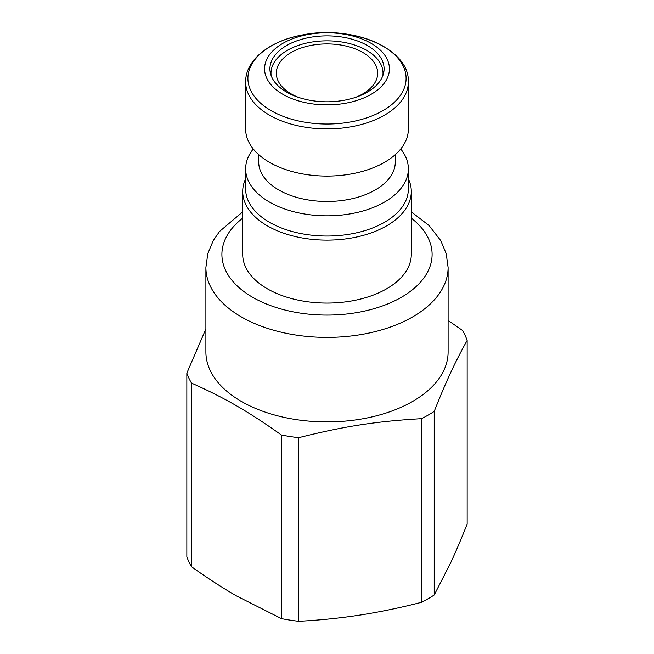 <?xml version="1.0" encoding="UTF-8"?>
<svg xmlns="http://www.w3.org/2000/svg" width="654" height="654" viewBox="0 0 654 654"><rect width="100%" height="100%" fill="white"/><g stroke="black" fill="none" stroke-linecap="round" stroke-linejoin="round"><path stroke-width="0.98" d="M298.559 97.405A50.685 29.258 180 0 1 291.161 93.882A50.685 29.258 180 0 1 276.315 73.191A50.685 29.258 180 0 1 327 43.924A50.685 29.258 180 0 1 377.685 73.191A50.685 29.258 180 0 1 355.441 97.405M382.86 75.627A56.015 32.34 0 0 0 383.015 73.191A56.015 32.34 0 0 0 327 40.842A56.015 32.34 0 0 0 270.985 73.191A56.015 32.34 0 0 0 271.14 75.627M282.863 43.352A62.424 36.035 0 0 0 310.846 103.643A62.424 36.035 0 0 0 387.291 59.506A62.424 36.035 0 0 0 282.863 43.352M367.368 45.527A57.086 32.962 180 0 1 384.086 68.834A57.086 32.962 180 0 1 327 101.787A57.086 32.962 180 0 1 269.914 68.834A57.086 32.962 180 0 1 305.156 38.382A57.086 32.962 180 0 1 367.368 45.527M408.358 129.116A81.358 46.974 180 0 1 327 176.09A81.358 46.974 180 0 1 245.642 129.116L245.642 81.93A81.358 46.974 0 0 0 269.473 115.145A81.358 46.974 0 0 0 358.139 125.323A81.358 46.974 0 0 0 408.358 81.93L408.358 129.116M395.294 154.655L395.294 162.053A68.294 39.428 180 0 1 327 201.481A68.294 39.428 180 0 1 258.706 162.053L258.706 154.655M400.722 148.989A81.358 46.974 180 0 1 408.358 168.855A81.358 46.974 180 0 1 327 215.828A81.358 46.974 180 0 1 245.642 168.855A81.358 46.974 180 0 1 253.278 148.989M408.358 168.855L408.358 189.063A81.358 46.974 180 0 1 327 236.037A81.358 46.974 180 0 1 245.642 189.063L245.642 168.855M408.358 178.73A84.292 48.666 180 0 1 411.292 191.458A84.292 48.666 180 0 1 327 240.124A84.292 48.666 180 0 1 242.708 191.458A84.292 48.666 180 0 1 245.642 178.73M411.292 191.458L411.292 254.406A84.292 48.666 180 0 1 327 303.072A84.292 48.666 180 0 1 242.708 254.406L242.708 191.458M448.104 267.47L448.104 351.983A121.104 69.921 180 0 1 373.344 416.582A121.104 69.921 180 0 1 241.367 401.425A121.104 69.921 180 0 1 205.896 351.983L205.896 267.47A121.104 69.921 0 0 0 241.367 316.912A121.104 69.921 0 0 0 373.344 332.068A121.104 69.921 0 0 0 448.104 267.47L446.224 253.67L440.755 240.598L429.016 225.499L411.292 211.871M191.467 566.683C206.738 577.654 221.739 587.398 236.462 595.925L281.449 618.635L281.449 435.016C248.087 411.366 224.829 397.934 191.467 383.064L191.467 566.683A142.981 82.551 180 0 1 186.848 556.734L186.848 373.123L205.896 328.905M434.215 411.382L434.215 595.001L450.68 562.783C456.067 551.15 461.561 538.234 467.152 524.034L467.152 340.415C454.939 362.341 446.42 380.677 434.215 411.382A142.981 82.551 -0 0 1 421.601 418.666C376.025 421.323 344.257 426.236 298.682 437.681L298.682 621.3C319.536 620.229 340.023 618.144 360.141 615.062C380.252 611.923 400.738 607.664 421.601 602.285L421.601 418.666M186.848 373.123A142.981 82.551 -0 0 0 191.467 383.064M281.449 435.016A142.981 82.551 -0 0 0 298.682 437.681M467.152 340.415A142.981 82.551 -0 0 0 462.533 330.474L448.104 320.427M434.215 595.001A142.981 82.551 180 0 1 421.601 602.285M298.682 621.3A142.981 82.551 180 0 1 281.449 618.635M411.292 218.158A105.106 60.683 180 0 1 395.727 300.317A105.106 60.683 180 0 1 252.681 297.308A105.106 60.683 180 0 1 242.708 218.158M271.075 110.649A79.085 45.657 180 0 1 271.075 46.074A79.085 45.657 180 0 1 382.925 46.074A79.085 45.657 180 0 1 382.925 110.649A79.085 45.657 180 0 1 271.075 110.649M270.985 73.191L270.985 75.177M383.015 73.191L383.015 75.177M242.708 211.871L219.54 231.467L213.278 240.541L207.784 253.638L205.896 267.47M408.358 81.93C409.633 48.29 352.016 24.836 302.843 34.883C270.151 40.646 245.381 59.727 245.642 81.93"/></g></svg>
